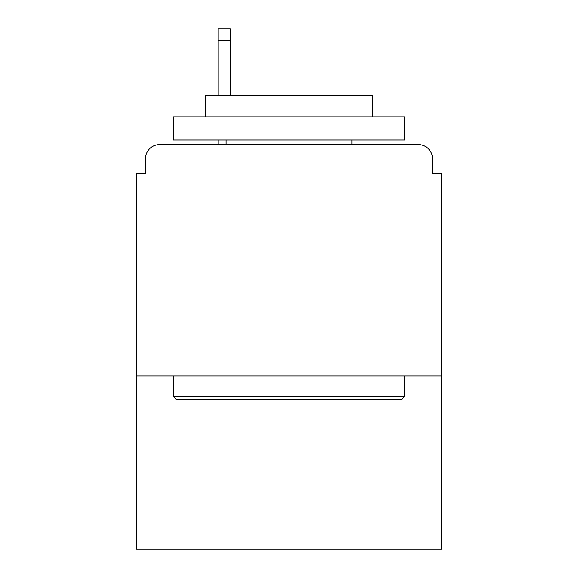 <?xml version="1.0" encoding="UTF-8"?>
<svg xmlns="http://www.w3.org/2000/svg" width="578" height="578" viewBox="0 0 578 578"><rect width="100%" height="100%" fill="white"/><g stroke="black" fill="none" stroke-linecap="round" stroke-linejoin="round"><path stroke-width="0.87" d="M441.729 376.011L441.729 173.299L432.474 173.299L432.474 158.488A13.886 13.886 0 0 0 418.588 144.601L159.412 144.601A13.886 13.886 0 0 0 145.526 158.488L145.526 173.299L136.271 173.299L136.271 549.1L441.729 549.1L441.729 376.011L136.271 376.011M145.526 158.488L145.526 173.299M418.588 144.601L361.199 144.601M216.801 144.601L159.412 144.601M432.474 173.299L432.474 158.488M176.073 399.152L173.299 396.371L404.701 396.371L401.927 399.152L176.073 399.152M404.701 116.835L404.701 139.977L173.299 139.977L173.299 116.835L404.701 116.835M205.696 116.835L205.696 95.543L372.304 95.543L372.304 116.835M404.701 376.011L404.701 396.371M173.299 376.011L173.299 396.371M351.944 139.977L351.944 144.601M226.056 139.977L226.056 144.601M230.225 40.467L218.188 40.467L218.188 28.9L230.225 28.9L230.225 95.543M218.188 40.467L218.188 95.543M218.188 139.977L218.188 144.601"/></g></svg>
